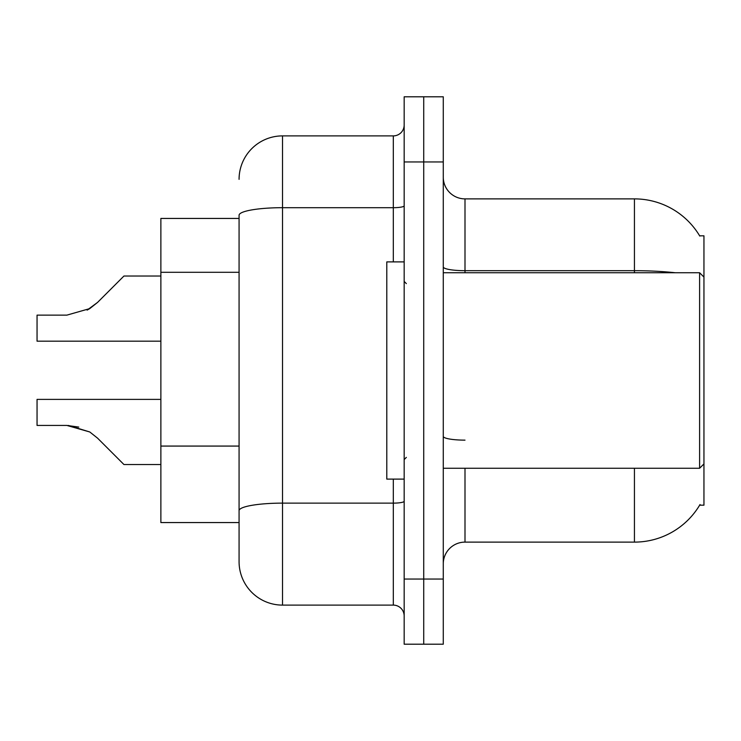 <?xml version="1.0" encoding="UTF-8"?>
<svg xmlns="http://www.w3.org/2000/svg" width="741" height="741" viewBox="0 0 741 741"><rect width="100%" height="100%" fill="white"/><g stroke="black" fill="none" stroke-linecap="round" stroke-linejoin="round"><path stroke-width="1.11" d="M700.023 504.538A76.027 76.027 0 0 1 634.435 542.116A76.027 76.027 0 0 0 699.643 505.186L703.95 505.186L703.95 235.814L699.643 235.814M239.074 218.438L160.871 218.438L160.871 522.562L239.074 522.562M443.275 563.836A21.721 21.721 0 0 1 464.996 542.116L634.435 542.116L634.435 468.256M423.722 579.045L423.722 644.207L443.275 644.207L443.275 579.045L423.722 579.045L423.722 644.207L404.169 644.207L404.169 579.045L423.722 579.045L423.722 161.955L423.722 579.045M404.169 579.045L404.169 96.793L423.722 96.793L423.722 161.955L423.722 96.793L443.275 96.793L443.275 579.045M675.171 272.744A76.027 13.199 180 0 0 634.435 270.687L634.435 198.884A76.027 76.027 0 0 1 699.8 236.083A76.027 76.027 0 0 0 634.435 198.884L464.996 198.884A21.721 21.721 0 0 1 443.275 177.164A21.721 21.721 0 0 0 464.996 198.884L464.996 272.744M239.074 179.341A43.45 43.45 0 0 1 282.525 135.89L282.525 605.11A43.45 43.45 0 0 1 239.074 561.659L239.074 215.242A43.45 7.549 180 0 1 282.525 207.693L393.314 207.693L393.314 135.89A10.865 10.865 0 0 0 404.169 125.025M282.525 605.11L393.314 605.11L393.314 479.112M282.525 135.89L393.314 135.89M404.169 615.975A10.865 10.865 0 0 0 393.314 605.11M160.871 399.39L37.05 399.39L37.05 425.427L66.847 425.427L37.05 425.427L66.847 425.427L37.05 425.427L66.847 425.427L37.05 425.427L66.847 425.427L37.05 425.427L66.847 425.427L37.05 425.427L66.847 425.427L37.05 425.427L66.847 425.427L89.781 431.975L68.478 425.454L89.781 431.975L68.478 425.454L89.781 431.975L68.478 425.454L89.781 431.975L68.478 425.454L89.781 431.975L68.478 425.454L89.781 431.975L68.478 425.454L89.781 431.975L97.562 438.153L123.942 464.533L160.871 464.533M89.781 431.975L97.562 438.153M123.942 276.032L160.871 276.032L123.942 276.032L97.562 302.411L87.114 310.118L89.781 308.589L66.847 315.138L37.05 315.138L37.05 341.175L160.871 341.175M97.562 302.411L87.114 310.118L97.562 302.411L87.114 310.118L97.562 302.411L87.114 310.118L97.562 302.411L87.114 310.118L97.562 302.411L87.114 310.118L97.562 302.411L89.781 308.589L97.562 302.411L89.781 308.589L66.847 315.138M404.169 261.888L386.793 261.888L386.793 479.112L404.169 479.112M703.95 277.088L699.606 272.744L699.606 468.256L443.275 468.256M78.768 427.094L66.847 425.427M239.074 272.29L160.871 272.29M239.074 446.073L160.871 446.073M464.996 468.256L464.996 542.116M634.435 272.744L634.435 270.687L464.996 270.687A21.721 3.77 0 0 1 443.275 266.917M443.275 161.955L404.169 161.955M464.996 440.135A21.721 3.77 -0 0 1 443.275 436.356M404.169 501.24A10.865 1.89 0 0 1 393.314 503.13L282.525 503.13A43.45 7.549 180 0 0 239.074 510.669M393.314 261.888L393.314 207.693A10.865 1.89 0 0 0 404.169 205.803M406.346 283.608L404.169 281.432M703.95 463.912L699.606 468.256M443.275 272.744L699.606 272.744M406.346 457.392L404.169 459.568"/></g></svg>
